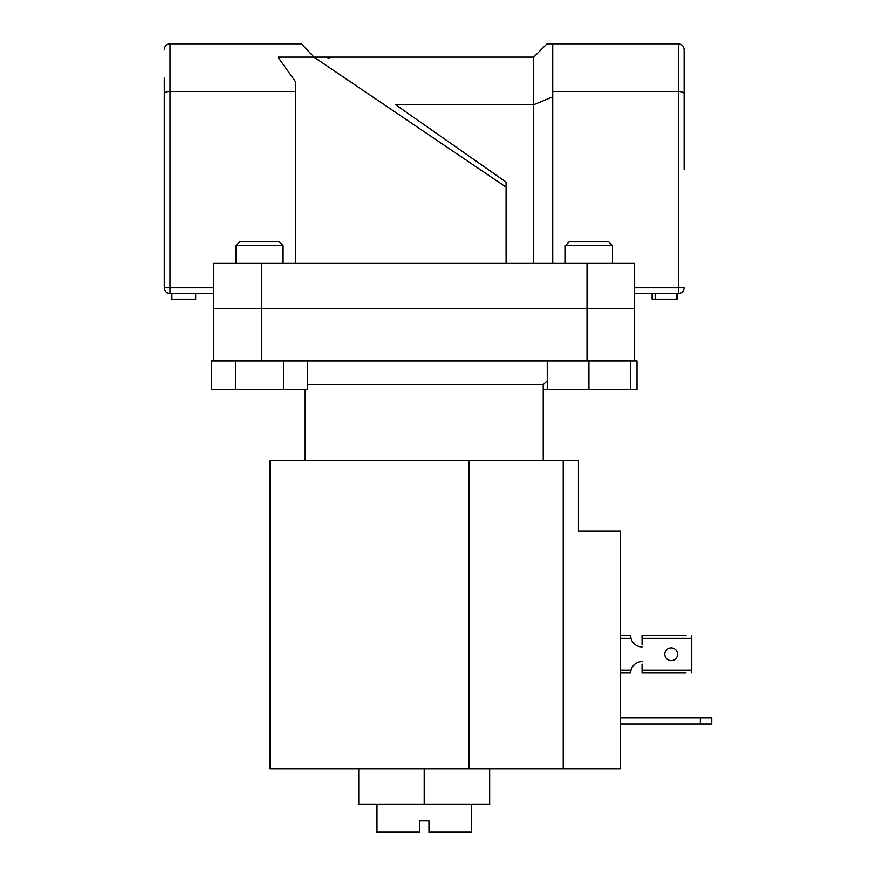 <?xml version="1.0" encoding="UTF-8"?>
<svg xmlns="http://www.w3.org/2000/svg" width="876" height="876" viewBox="0 0 876 876"><rect width="100%" height="100%" fill="white"/><g stroke="black" fill="none" stroke-linecap="round" stroke-linejoin="round"><path stroke-width="1.31" d="M471.419 804.398L471.419 832.2L428.955 832.2L428.955 820.779L419.429 820.779L419.429 832.2L376.965 832.2L376.965 804.398M543.219 460.469L543.219 384.673L307.575 384.673M261.376 360.879L213.766 360.879L213.766 263.369L261.376 263.369L261.376 308.319L213.766 308.319L587.019 308.319L261.376 308.319L261.376 360.879L587.019 360.879L587.019 263.369L261.376 263.369M634.629 360.879L588.924 360.879L630.578 360.879L630.578 389.437L637.016 389.437L637.016 360.879L634.629 360.879L634.629 308.319L587.019 308.319L634.629 308.319L634.629 263.369L587.019 263.369M489.651 768.975L489.651 804.398L358.733 804.398L358.733 768.975M424.192 804.398L424.192 768.975L563.213 768.975L563.213 460.469L578.445 460.469L578.445 530.933L620.339 530.933L620.339 768.975L563.213 768.975M700.329 723.937L700.329 717.849L711.75 717.849L711.75 723.937L620.339 723.937M700.329 717.849L620.339 717.849M424.192 768.975L269.939 768.975L269.939 460.469L563.213 460.469M630.578 389.437L543.219 389.437M283.079 245.663L235.852 245.663L239.663 241.853L279.269 241.853L283.079 245.663L283.079 263.369M235.852 245.663L235.852 263.369M307.575 360.879L307.575 389.437L283.517 389.437L283.517 360.879M235.414 389.437L235.414 360.879L211.368 360.879L211.368 389.437L283.517 389.437M565.305 245.663L569.115 241.853L608.721 241.853L612.532 245.663L565.305 245.663L565.305 263.369M588.924 389.437L588.924 360.879L547.259 360.879L547.259 389.437M684.134 169.484L684.134 49.516L684.134 169.484M164.25 78.073L164.25 287.744L164.25 78.073M634.629 287.744L678.429 287.744L678.429 293.46A5.716 5.716 0 0 0 684.134 287.744A5.716 5.716 0 0 1 678.429 293.46L634.629 293.46M395.634 104.737L506.076 182.077L395.634 104.737L533.692 104.737L533.692 57.126L547.029 43.8L678.429 43.8C681.867 44.161 683.773 46.067 684.134 49.516C683.773 46.067 681.867 44.161 678.429 43.8L678.429 91.411L552.734 91.411L552.734 43.8M506.076 182.307L506.076 263.369M506.076 187.125L313.958 57.126L277.966 57.126L295.65 81.895L295.65 91.411L169.966 91.411C166.517 91.564 164.611 92.352 164.25 93.776M295.65 263.369L295.65 91.411M213.766 293.46L169.966 293.46L169.966 43.8C166.517 44.161 164.611 46.067 164.25 49.516C164.611 46.067 166.517 44.161 169.966 43.8L301.366 43.8L313.958 57.126L533.692 57.126M552.734 263.369L552.734 91.411M533.692 263.369L533.692 104.737L552.734 96.853M325.839 57.126L329.113 58.166L325.839 57.126M169.966 293.46A5.716 5.716 0 0 1 164.25 287.744L213.766 287.744M684.134 93.776C683.773 92.352 681.867 91.564 678.429 91.411L678.429 287.744L684.134 287.744M195.676 293.46L195.676 299.176L171.871 299.176L171.871 293.46M652.105 293.46L652.105 299.176L652.719 299.176L652.719 293.46M652.719 299.176L677.126 299.176L677.126 293.46M676.524 299.176L676.524 293.46M655.16 299.176L655.16 293.46M686.039 672.998L642.053 672.998L686.039 672.998M686.039 635.483L642.053 635.483L686.039 635.483M634.947 664.041L632.384 666.899L634.947 664.041A11.421 11.421 0 0 1 642.053 661.566A11.421 11.421 0 0 0 630.983 670.14L630.621 672.998L620.339 672.998L630.621 672.998A11.421 11.421 0 0 1 630.654 672.144M630.654 636.326A11.421 11.421 0 0 1 630.621 635.483L620.339 635.483L630.621 635.483L630.983 638.341A11.421 11.421 0 0 0 642.053 646.904A11.421 11.421 0 0 1 634.947 644.429L632.384 641.571L634.947 644.429M642.053 672.998L642.053 664.041M642.053 644.429L642.053 635.483M677.564 654.241A6.384 6.384 0 0 0 671.191 647.857A6.384 6.384 0 0 0 664.807 654.241A6.384 6.384 0 0 0 671.191 660.613A6.384 6.384 0 0 0 677.564 654.241M691.755 672.998L691.755 635.483M468.967 460.469L468.967 768.975M642.053 638.341L691.755 638.341M691.755 670.14L642.053 670.14M620.339 638.341L630.983 638.341M630.983 670.14L620.339 670.14M543.219 384.673L547.259 380.633M305.176 460.469L305.176 389.437M612.532 245.663L612.532 263.369"/></g></svg>
